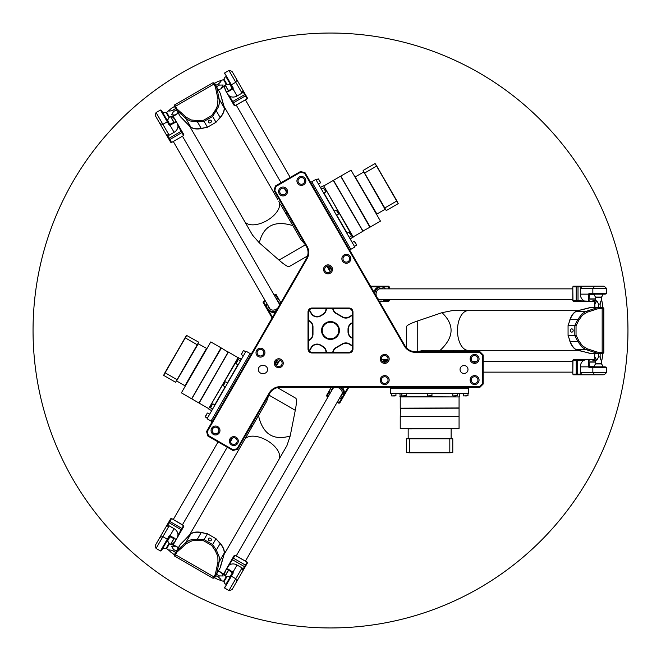 <?xml version="1.0" encoding="UTF-8"?>
<svg xmlns="http://www.w3.org/2000/svg" width="661" height="661" viewBox="0 0 661 661"><rect width="100%" height="100%" fill="white"/><g stroke="black" fill="none" stroke-linecap="round" stroke-linejoin="round"><path stroke-width="0.99" d="M234.101 383.768L233.713 384.446M306.456 258.451L206.579 431.451L207.785 435.963L232.978 450.505L237.489 449.298L269.82 393.295A11.898 11.898 0 0 1 280.124 387.346L479.886 387.346L483.191 384.041L483.191 354.957L479.886 351.652L415.224 351.652A11.898 11.898 0 0 1 404.92 345.703L305.035 172.703L300.524 171.496L275.331 186.038L274.125 190.55L306.456 246.553A11.898 11.898 0 0 1 306.456 258.451L307.026 258.781A12.559 12.559 0 0 0 307.026 246.223L274.836 190.459L275.901 186.476L300.615 172.207L304.605 173.273L404.342 346.034A12.559 12.559 0 0 0 415.224 352.313L479.613 352.313L482.53 355.23L482.53 383.768L479.613 386.685L280.124 386.685A12.559 12.559 0 0 0 269.25 392.965L237.051 448.728L233.069 449.794L208.355 435.525L207.29 431.542L307.026 258.781M251.197 354.172L246.041 351.198L226.541 384.966L207.042 418.744L211.049 421.057L250.048 353.511L211.049 421.057L212.198 421.718M349.652 249.982L354.808 247.007L315.809 179.462L311.802 181.775L350.801 249.321L311.802 181.775L310.653 182.436M390.651 387.346L390.651 393.295L468.649 393.295L468.649 388.668L390.651 388.668L468.649 388.668L468.649 387.346M262.293 373.465A3.966 3.966 0 0 1 258.327 369.499A3.966 3.966 0 0 1 262.293 365.533L263.615 365.533A3.966 3.966 0 0 1 267.581 369.499A3.966 3.966 0 0 1 263.615 373.465L262.293 373.465M460.056 369.499A3.966 3.966 0 0 1 466.005 366.062A3.966 3.966 0 0 1 466.005 372.936A3.966 3.966 0 0 1 460.056 369.499M262.698 348.785A4.462 4.462 0 0 1 262.698 356.519A4.462 4.462 0 0 1 256.005 352.652A4.462 4.462 0 0 1 262.698 348.785M281.016 359.361A4.462 4.462 0 0 1 281.016 367.095A4.462 4.462 0 0 1 274.323 363.228A4.462 4.462 0 0 1 281.016 359.361M217.75 426.642A4.462 4.462 0 0 1 217.75 434.368A4.462 4.462 0 0 1 211.057 430.501A4.462 4.462 0 0 1 217.75 426.642M236.068 437.218A4.462 4.462 0 0 1 236.068 444.944A4.462 4.462 0 0 1 229.375 441.077A4.462 4.462 0 0 1 236.068 437.218M348.562 262.64A4.462 4.462 0 0 1 341.869 258.773A4.462 4.462 0 0 1 348.562 254.906A4.462 4.462 0 0 1 348.562 262.64M330.244 273.216A4.462 4.462 0 0 1 323.551 269.349A4.462 4.462 0 0 1 330.244 265.482A4.462 4.462 0 0 1 330.244 273.216M303.614 184.783A4.462 4.462 0 0 1 296.921 180.924A4.462 4.462 0 0 1 303.614 177.057A4.462 4.462 0 0 1 303.614 184.783M285.296 195.359A4.462 4.462 0 0 1 278.603 191.5A4.462 4.462 0 0 1 285.296 187.633A4.462 4.462 0 0 1 285.296 195.359M380.24 380.075A4.462 4.462 0 0 1 386.933 376.208A4.462 4.462 0 0 1 386.933 383.942A4.462 4.462 0 0 1 380.24 380.075M470.136 358.923A4.462 4.462 0 0 1 476.829 355.056A4.462 4.462 0 0 1 476.829 362.79A4.462 4.462 0 0 1 470.136 358.923M470.136 380.075A4.462 4.462 0 0 1 476.829 376.208A4.462 4.462 0 0 1 476.829 383.942A4.462 4.462 0 0 1 470.136 380.075M380.24 358.923A4.462 4.462 0 0 1 386.933 355.056A4.462 4.462 0 0 1 386.933 362.79A4.462 4.462 0 0 1 380.24 358.923M349.008 308.026L311.992 308.026A3.966 3.966 0 0 0 308.026 311.992L308.026 349.008A3.966 3.966 0 0 0 311.992 352.974L349.008 352.974A3.966 3.966 0 0 0 352.974 349.008L352.974 311.992A3.966 3.966 0 0 0 349.008 308.026L349.008 308.687A3.305 3.305 0 0 1 352.313 311.992L352.313 349.008A3.305 3.305 0 0 1 349.008 352.313L311.992 352.313A3.305 3.305 0 0 1 308.687 349.008L308.687 311.992A3.305 3.305 0 0 1 311.992 308.687L349.008 308.687M300.615 172.207L300.524 171.496M275.901 186.476L275.331 186.038M304.605 173.273L305.035 172.703M479.613 352.313L479.886 351.652M482.53 355.23L483.191 354.957M482.53 383.768L483.191 384.041M479.613 386.685L479.886 387.346M237.051 448.728L237.489 449.298M233.069 449.794L232.978 450.505M208.355 435.525L207.785 435.963M207.29 431.542L206.579 431.451M274.836 190.459L274.125 190.55M285.957 189.823A3.338 3.338 0 0 1 283.065 194.838A3.338 3.338 0 0 1 280.173 189.823A3.338 3.338 0 0 1 285.957 189.823M304.275 179.247A3.338 3.338 0 0 1 301.383 184.262A3.338 3.338 0 0 1 298.491 179.247A3.338 3.338 0 0 1 304.275 179.247M330.905 267.68A3.338 3.338 0 0 1 328.013 272.687A3.338 3.338 0 0 1 325.121 267.68A3.338 3.338 0 0 1 330.905 267.68M349.223 257.104A3.338 3.338 0 0 1 346.331 262.111A3.338 3.338 0 0 1 343.439 257.104A3.338 3.338 0 0 1 349.223 257.104M384.702 362.261A3.338 3.338 0 0 1 381.81 357.254A3.338 3.338 0 0 1 387.594 357.254A3.338 3.338 0 0 1 384.702 362.261M474.598 383.413A3.338 3.338 0 0 1 471.706 378.406A3.338 3.338 0 0 1 477.49 378.406A3.338 3.338 0 0 1 474.598 383.413M474.598 362.261A3.338 3.338 0 0 1 471.706 357.254A3.338 3.338 0 0 1 477.49 357.254A3.338 3.338 0 0 1 474.598 362.261M384.702 383.413A3.338 3.338 0 0 1 381.81 378.406A3.338 3.338 0 0 1 387.594 378.406A3.338 3.338 0 0 1 384.702 383.413M230.945 439.408A3.338 3.338 0 0 1 236.729 439.408A3.338 3.338 0 0 1 233.837 444.423A3.338 3.338 0 0 1 230.945 439.408M212.627 428.832A3.338 3.338 0 0 1 218.411 428.832A3.338 3.338 0 0 1 215.519 433.847A3.338 3.338 0 0 1 212.627 428.832M275.893 361.559A3.338 3.338 0 0 1 281.677 361.559A3.338 3.338 0 0 1 278.785 366.566A3.338 3.338 0 0 1 275.893 361.559M257.575 350.983A3.338 3.338 0 0 1 263.359 350.983A3.338 3.338 0 0 1 260.467 355.99A3.338 3.338 0 0 1 257.575 350.983M452.785 438.772L409.49 438.573L409.49 452.785L406.515 452.587L406.515 438.772L452.785 438.772L452.785 452.587L406.515 452.587M409.49 452.785L449.81 452.785L449.81 438.573M449.81 452.785L452.785 452.587M392.097 395.939L395.154 395.939M394.386 395.939L392.865 395.939M403.83 395.939L405.292 395.939M464.914 395.939L466.435 395.939M429.65 395.939L431.633 395.939L429.65 395.939M454.404 395.939L455.925 395.939M452.785 445.729L452.785 439.342M409.49 438.573L406.515 438.772M400.236 428.46L459.065 428.46L400.236 428.46L400.236 416.628L459.065 416.628L400.236 416.232L400.434 408.168L459.065 407.969L459.065 396.93L400.236 396.93L399.905 393.559L401.863 393.559M450.934 438.573L408.168 438.375L408.168 428.923L451.397 428.659M400.236 416.628L458.866 416.43M400.434 408.168L459.065 407.969M458.866 408.168L400.236 408.366M459.065 396.93L399.905 396.6M363.12 170.464L384.603 208.058L396.906 200.952L398.219 203.629L386.255 210.537L363.12 170.464L375.084 163.556L398.219 203.629M396.906 200.952L376.745 166.027L364.442 173.132M376.745 166.027L375.084 163.556M356.37 244.438L354.85 241.794M351.065 235.242L349.603 232.705M319.965 181.378L319.205 180.056M337.597 211.917L336.936 210.768M325.22 190.475L324.46 189.153M369.152 166.977L363.616 170.174M384.603 208.058L386.255 210.537M380.472 221.129L351.057 170.183L380.472 221.129L370.218 227.045L340.803 176.099L369.879 227.244L362.798 231.102L333.309 180.428L323.75 185.948L353.164 236.894L350.413 238.861L349.429 237.167M363.88 172.166L385.09 209.297L376.902 214.024L355.056 176.718M370.218 227.045L340.737 176.363M362.798 231.102L333.309 180.428M333.582 180.494L363.063 231.176M323.75 185.948L353.04 237.34M175.595 382.265L197.408 344.868L185.105 337.763L186.493 335.358L198.73 342.191L175.595 382.265L163.631 375.357L186.766 335.284M185.105 337.763L164.944 372.688L177.247 379.794M164.944 372.688L163.631 375.357M241.885 353.106L241.505 353.767M237.72 360.319L236.431 362.55M206.24 414.844L205.249 416.562L206.24 414.844M224.253 383.644L223.592 384.793M211.875 405.086L210.752 407.027M169.563 378.786L175.099 381.984M197.408 344.868L198.73 342.191M210.793 341.911L181.378 392.857L210.793 341.911L221.047 347.826L191.632 398.773L221.385 348.025L228.268 352.23L199.126 403.103L208.686 408.622L238.1 357.675L241.182 359.08L240.207 360.774M176.685 380.761L198.242 343.827L206.794 348.454L198.234 363.277M193.607 371.292L184.948 385.76L206.43 348.554M221.047 347.826L191.897 398.707M228.268 352.23L199.126 403.103M199.052 402.838L228.202 351.958M208.686 408.622L238.555 357.56M211.256 120.715A1.628 1.372 -30 0 1 208.438 122.343A1.628 1.372 -30 0 1 211.256 120.715M245.33 222.641L245.702 223.286M248.338 227.847L249.965 230.664M175.396 114.733L178.263 113.081L175.57 115.031L171.554 114.816L173.546 111.535L176.413 109.883L175.644 108.553L172.777 110.205L173.546 111.535M172.777 110.205C168.448 111.8 168.051 111.122 171.604 108.164L174.463 106.512L175.644 108.553M171.604 108.164L166.704 112.436L169.423 117.137L175.57 115.031M166.704 112.436L166.101 112.577L169.001 117.6L169.423 117.137M216.486 86.748L214.536 83.377L217.403 81.724L223.542 79.617L226.26 84.319L221.361 88.591L218.328 89.946L216.486 86.748L219.345 85.095L218.576 83.765L215.717 85.418M221.361 88.591L218.328 89.946M219.345 85.095L223.187 85.013L221.195 88.293M217.403 81.724C221.732 80.13 222.129 80.807 218.576 83.765M226.26 84.319L226.872 84.187L223.972 79.163L223.542 79.617M224.071 106.875A19.83 10.642 150 0 1 217.833 120.145M204.662 127.755A19.83 10.642 150 0 1 190.046 126.515M174.463 106.512L178.429 113.378M212.635 116.435L218.518 106.718L219.353 103.29L219.204 99.183A0.992 0.661 168 0 0 217.965 98.968L217.626 105.372L215.808 109.437L211.768 115.535L212.635 116.435L204.051 121.393L207.422 127.243L201.192 128.391A19.83 10.642 150 0 1 190.789 127.044L185.824 118.451A0.992 0.661 -48 0 1 186.253 117.27L177.049 108.991L174.661 104.868L174.297 106.223M218.502 90.243L220.303 93.366A0.992 0.686 -30 0 1 220.361 93.548L224.162 107.776A19.83 10.642 150 0 1 220.121 117.46L216.007 122.285L207.422 127.243M216.007 122.285L212.652 116.468M224.162 107.776L219.204 99.183L216.626 87.07L220.303 93.366L214.536 83.377M211.768 115.535L203.695 120.195L204.051 121.393M189.153 125.631L190.789 127.044M189.525 126.069L182.32 118.41A0.992 0.661 132 0 0 182.585 118.65M182.32 118.41L180.23 116.501A0.992 0.686 150 0 0 180.362 116.642A0.992 0.661 132 0 0 180.627 116.881M180.354 116.642L176.495 110.032A0.992 0.686 -30 0 1 177.016 108.941M203.695 120.195L197.325 120.608L197.416 121.855L190.104 120.955L186.443 118.972L176.619 110.172A0.992 0.661 -48 0 1 177.049 108.991M215.04 84.244A0.992 0.686 150 0 0 213.842 84.154L215.37 86.798A0.992 0.686 150 0 1 216.568 86.897L216.626 87.07A0.992 0.661 168 0 0 215.387 86.855L217.965 98.968M223.947 106.198L223.749 105.661M288.543 218.171L292.84 225.616C274.637 220.072 263.458 225.814 259.31 242.843L252.576 235.192L244.256 220.774M243.496 219.469L244.083 220.477M259.31 242.843L278.992 260.087C284.503 264.863 287.899 267.019 289.196 266.573L307.53 255.989M280.421 204.109L300.962 239.679L305.456 244.81L278.992 260.087M277.843 199.639L224.021 106.421M189.674 126.251L244.512 221.22A19.83 10.642 -30 0 0 267.003 220.526A19.83 10.642 -30 0 0 278.859 201.39M208.438 538.657A1.628 1.372 -150 0 1 211.256 540.285A1.628 1.372 -150 0 1 208.438 538.657M279.677 458.189L280.049 457.544M290.187 435.987L286.924 445.638L278.859 459.61A19.83 10.642 -150 0 0 267.003 440.474A19.83 10.642 -150 0 0 244.512 439.78L258.492 415.554C262.797 434.095 273.357 440.904 290.187 435.987L295.277 410.316C296.657 403.16 296.822 399.128 295.789 398.236L277.455 387.652M282.685 452.983L284.313 450.166M221.195 572.707L218.328 571.054L221.361 572.409L223.187 575.987L219.345 575.905L216.486 574.252M218.576 577.235C222.129 580.193 221.732 580.87 217.403 579.276L214.536 577.623L215.717 575.582L218.576 577.235L219.345 575.905M217.403 579.276L223.542 581.383L226.26 576.681L221.361 572.409M223.542 581.383L223.972 581.837L226.872 576.813L226.26 576.681M176.413 551.117L173.546 549.465L172.777 550.795L175.644 552.447L174.297 554.777L166.704 548.564L169.423 543.863L175.57 545.969L178.263 547.919M178.429 547.622L175.57 545.969M173.546 549.465L171.554 546.184L175.396 546.267M171.604 552.836C168.051 549.878 168.448 549.2 172.777 550.795M169.423 543.863L169.001 543.4L166.101 548.423L166.704 548.564M190.046 534.485A19.83 10.642 30 0 1 204.662 533.245M217.833 540.855A19.83 10.642 30 0 1 224.071 554.125M214.536 577.623L220.303 567.634A0.992 0.686 30 0 0 220.361 567.452A0.992 0.661 12 0 0 220.435 567.105M204.051 539.607L192.69 539.368L189.302 540.359L185.824 542.549A0.992 0.661 48 0 0 186.253 543.73L191.971 540.822L196.4 540.351L203.695 540.805L204.051 539.607L212.635 544.565L216.007 538.715L220.121 543.54A19.83 10.642 30 0 1 224.162 553.224L219.204 561.817A0.992 0.661 -168 0 1 217.965 562.032L215.37 574.202L213.016 578.276L214.371 577.912M190.789 533.956L185.824 542.549L176.495 550.968L180.23 544.499A0.992 0.686 -150 0 1 180.362 544.358L190.789 533.956A19.83 10.642 30 0 1 201.192 532.609L207.422 533.758L216.007 538.715M207.422 533.758L204.067 539.574M177.016 552.059A0.992 0.686 30 0 1 176.495 550.968L174.967 553.621A0.992 0.686 30 0 0 175.487 554.703L177.049 552.009L186.253 543.73M203.695 540.805L211.768 545.465L212.635 544.565M223.749 555.339L224.162 553.224M223.947 554.802L220.914 564.866A0.992 0.661 12 0 0 220.989 564.527M220.914 564.866L220.361 567.46L216.568 574.103A0.992 0.686 -150 0 1 215.37 574.202M211.768 545.465L215.312 550.778L216.345 550.076L219.221 556.859L219.336 561.024L216.626 573.93A0.992 0.661 -168 0 1 215.387 574.145M180.354 544.358A0.992 0.661 -132 0 1 180.461 544.21L176.619 550.828A0.992 0.661 48 0 0 177.049 552.009M182.32 542.59A0.992 0.661 -132 0 1 182.428 542.45L180.47 544.21A0.992 0.661 -132 0 1 180.627 544.119M189.6 534.832L182.428 542.45A0.992 0.661 -132 0 1 182.428 542.441A0.992 0.661 -132 0 1 182.585 542.351M189.525 534.931L189.153 535.369M251.04 425.824L251.527 427.634L266.614 401.491L268.812 395.038L295.277 410.316M244.512 439.78L189.674 534.749M571.798 332.128A1.628 1.372 90 0 1 571.798 328.872A1.628 1.372 90 0 1 571.798 332.128M466.501 310.67L465.741 310.67M442.011 312.67L452 310.67L468.128 310.67A19.83 10.642 90 0 0 457.486 330.5A19.83 10.642 90 0 0 468.128 350.33L440.16 350.33C454.066 337.333 454.685 324.782 442.011 312.67L417.231 321.097C410.349 323.485 406.771 325.344 406.515 326.691L406.515 347.86M460.477 310.67L457.23 310.67M594.908 307.365L594.908 304.06L594.57 307.365M600.147 307.365L598.61 307.365L598.61 304.06L600.147 304.06C600.932 299.507 601.708 299.507 602.493 304.06L602.493 307.365L600.147 307.365L600.147 304.06M594.908 304.06L596.759 300.689L598.61 304.06M602.493 304.06L601.246 297.681L595.817 297.681L594.57 304.06M601.246 297.681L601.436 297.086L595.627 297.086L595.817 297.681M602.493 356.94C601.708 361.493 600.932 361.493 600.147 356.94L598.61 356.94L598.61 353.635L602.493 353.635L602.493 356.94L601.246 363.319L595.817 363.319L594.57 356.94L594.908 353.635M600.147 356.94L600.147 353.635M602.493 307.365L601.493 307.365A0.992 0.686 90 0 1 602.171 308.356L603.815 308.356L603.815 352.644L602.824 353.635L598.436 353.635A0.992 0.686 -90 0 0 599.114 352.644L599.056 352.635A0.992 0.661 -72 0 1 598.255 353.594L590.959 353.635A0.992 0.686 90 0 1 590.777 353.594L576.549 349.768A19.83 10.642 -90 0 1 570.187 341.431L577.731 341.431L578.862 340.886L576.037 335.16L574.789 335.458L577.731 341.431L582.176 347.314L585.72 349.495L598.436 353.635L590.959 353.635L594.57 353.635L594.57 356.94M598.61 356.94L596.759 360.311L594.908 356.94M595.817 363.319L595.627 363.914L601.436 363.914L601.246 363.319M577.375 350.14A19.83 10.642 -90 0 1 569.005 338.101M569.005 322.899A19.83 10.642 -90 0 1 577.375 310.86M601.493 307.365L590.959 307.365A0.992 0.686 -90 0 0 590.777 307.406A0.992 0.661 -108 0 0 590.438 307.514M570.187 341.431L568.063 335.458L568.063 325.543L574.822 325.543L574.822 335.458M568.063 335.458L574.789 335.458M576.037 335.16L576.037 325.84L574.822 325.543M578.59 310.521L576.549 311.232L586.472 311.232A0.992 0.661 72 0 1 587.282 312.19L599.056 308.365L602.171 308.356L602.171 352.644L599.114 352.644M578.028 310.629L588.265 308.216A0.992 0.661 -108 0 0 587.926 308.323M588.265 308.216L590.777 307.406L598.436 307.365A0.992 0.686 90 0 1 599.114 308.356M576.037 325.84L578.862 320.114L577.731 319.569L582.176 313.686L585.72 311.505L598.255 307.406A0.992 0.661 72 0 1 599.056 308.365M576.549 349.768L586.472 349.768A0.992 0.661 -72 0 0 587.282 348.81L582.506 345.91L578.862 340.886M588.265 352.784A0.992 0.661 108 0 1 588.083 352.759L590.959 353.635M578.028 350.371L578.59 350.479M568.063 325.543L570.187 319.569A19.83 10.642 -90 0 1 576.549 311.232M452.785 351.652L454.107 350.33L423.924 350.33L417.231 351.652L417.231 321.097M468.128 350.33L577.797 350.33M326.03 308.687A6.61 6.61 0 0 1 322.725 314.38L320.428 315.702A6.61 6.61 0 0 1 311.405 313.289L309.439 309.893M309.439 351.107L311.405 347.711A6.61 6.61 0 0 1 320.428 345.298L322.725 346.62A6.61 6.61 0 0 1 326.03 352.313M322.238 330.5A8.263 8.263 0 0 1 334.631 323.345A8.263 8.263 0 0 1 334.631 337.655A8.263 8.263 0 0 1 322.238 330.5M321.577 330.5A8.924 8.924 0 0 0 334.962 338.225A8.924 8.924 0 0 0 334.962 322.775A8.924 8.924 0 0 0 321.577 330.5M309.224 310.183L311.116 313.454A6.941 6.941 0 0 0 320.593 315.991L322.89 314.669A6.941 6.941 0 0 0 326.36 308.687M308.687 340.605L309.298 340.275A6.941 6.941 0 0 0 312.984 334.144L312.984 326.856A6.941 6.941 0 0 0 309.298 320.725L308.687 320.395M326.36 352.313A6.941 6.941 0 0 0 322.89 346.331L320.593 345.009A6.941 6.941 0 0 0 311.116 347.546L309.224 350.817M352.313 345.678L349.562 343.968A6.941 6.941 0 0 0 342.415 343.844L336.102 347.496A6.941 6.941 0 0 0 332.731 352.313M352.313 322.758A6.941 6.941 0 0 0 348.017 329.178L348.017 331.822A6.941 6.941 0 0 0 352.313 338.242M332.731 308.687A6.941 6.941 0 0 0 336.102 313.504L342.415 317.156A6.941 6.941 0 0 0 349.562 317.032L352.313 315.322M352.313 314.975A0.661 0.661 0 0 0 352.082 315.066L349.388 316.751A6.61 6.61 0 0 1 342.58 316.867L336.267 313.223A6.61 6.61 0 0 1 333.07 308.687M308.687 320.775L309.15 321.015A6.61 6.61 0 0 1 312.653 326.856L312.653 334.144A6.61 6.61 0 0 1 309.15 339.985L308.687 340.225M333.07 352.313A6.61 6.61 0 0 1 336.267 347.777L342.58 344.133A6.61 6.61 0 0 1 349.388 344.249L352.082 345.934A0.661 0.661 0 0 0 352.313 346.025M352.313 337.878A6.61 6.61 0 0 1 348.347 331.822L348.347 329.178A6.61 6.61 0 0 1 352.313 323.122M330.5 627.95A297.45 297.45 0 0 0 588.1 181.775A297.45 297.45 0 0 0 72.9 181.775A297.45 297.45 0 0 0 330.5 627.95M385.47 288.857A7.271 6.329 90 0 0 381.124 286.874L389.288 286.874L388.627 286.213L370.573 286.213M370.953 286.874L379.984 286.874A7.271 6.329 90 0 0 373.928 292.03M389.114 300.755L383.76 300.755M379.133 301.044A7.271 6.329 90 0 0 381.124 301.416L388.544 301.416M379.662 301.416L381.124 301.416A7.271 6.329 90 0 0 385.47 299.433M572.963 300.755L572.798 286.874L578.02 286.874L578.02 300.755L572.798 300.755L573.459 301.416L577.697 301.416L578.02 300.755L595.082 301.416M595.214 300.755L594.032 300.755M577.697 301.416L590.818 301.416L595.313 300.234C590.628 302.019 588.497 301.639 588.918 299.078L589.025 298.904A0.661 0.487 161 0 1 588.34 298.912A0.661 0.603 16.6 0 0 588.918 299.078L595.544 299.078M595.206 286.213L582.176 286.213L581.672 286.874A9.254 8.056 90 0 0 580.325 288.419L606.451 288.419L606.451 293.484L589.306 293.484A0.661 0.578 90 0 0 589.885 294.145L604.939 294.145M572.963 286.874L573.459 286.213L582.176 286.213M577.697 286.213L578.02 286.874L581.672 286.874M606.434 288.394A9.254 9.254 0 0 0 603.947 286.213L595.032 286.213A9.254 8.056 90 0 0 592.851 288.419L592.851 293.484A0.661 0.578 -90 0 0 593.429 294.145M584.018 300.755A7.271 6.329 -90 0 1 580.325 294.145L580.325 288.419M595.578 298.904L589.025 298.904L589.397 294.583L588.579 294.145L588.348 300.102L589.141 301.077L590.719 301.416M595.627 297.086A4.131 4.131 0 0 1 594.396 294.145L589.885 294.145A1.322 0.653 90 0 0 589.397 294.583L588.563 294.195M572.798 288.857L380.149 288.857A5.288 4.602 90 0 0 378.348 289.278M378.348 299.012A5.288 4.602 90 0 0 380.149 299.433L572.798 299.433M383.24 288.857A5.817 5.065 90 0 0 378.728 289.022A5.817 5.065 90 0 0 376.464 296.417M377.489 298.202A5.817 5.065 90 0 0 378.728 299.268A5.817 5.065 90 0 0 383.24 299.433M379.984 286.874L381.124 286.874A7.271 6.329 90 0 0 374.82 293.567M387.974 359.584L381.43 359.584A7.271 6.329 90 0 1 385.47 361.567M383.76 360.245L387.767 360.245M572.963 360.245L584.018 360.245L586.324 359.584L573.459 359.584L572.963 360.245L572.798 374.126L573.541 374.787L603.328 374.787M584.018 360.245A7.271 6.329 -90 0 0 580.325 366.855L580.325 372.581A9.254 8.056 -90 0 0 581.672 374.126L572.963 374.126M595.082 359.584L589.397 359.799L588.439 360.658L588.34 362.088A0.661 0.487 19 0 1 589.025 362.096L588.918 361.922A0.661 0.603 163.4 0 0 588.34 362.088L588.563 366.805L589.397 366.417L588.563 366.805M594.032 360.245L595.214 360.245M581.672 374.126L582.176 374.787M604.939 366.855L593.429 366.855A0.661 0.578 90 0 0 592.851 367.516L606.451 367.516L606.451 372.581L592.851 372.581A9.254 8.056 90 0 0 595.032 374.787M593.429 366.855L589.885 366.855A0.661 0.578 90 0 0 589.306 367.516L592.851 367.516L592.851 372.581L580.325 372.581M595.544 361.922L588.918 361.922C588.497 359.361 590.628 358.981 595.321 360.799L590.818 359.584L586.324 359.584M594.429 366.384L589.389 366.384A1.322 0.653 90 0 0 589.885 366.855L594.396 366.855A4.131 4.131 0 0 1 595.627 363.914M383.24 361.567A5.817 5.065 90 0 0 382.24 361.179M339.076 398.922A7.271 6.329 -150 0 0 342.968 396.154L338.886 403.227L339.787 402.979L348.818 387.346M348.058 387.346L343.538 395.171A7.271 6.329 -150 0 0 342.101 387.346M326.955 396.137L329.632 391.502M331.69 387.346A7.271 6.329 -150 0 0 330.376 388.883L326.666 395.303M331.26 387.346L330.376 388.883A7.271 6.329 -150 0 0 329.922 393.634M235.027 555.356L247.131 562.147L244.52 566.675L232.498 559.735L235.109 555.207L234.209 555.447L232.085 559.123L232.498 559.735L223.393 574.178M223.905 574.624L224.492 573.599M232.085 559.123L225.533 570.484L224.302 574.971M236.498 581.887L238.869 577.788M247.049 562.296L247.379 563.048L243.017 570.6L242.694 569.832A9.254 8.056 -150 0 0 242.033 567.89L228.962 590.521L224.583 587.993L233.151 573.145A0.661 0.578 -150 0 0 232.292 573.31L225.905 584.374A4.131 4.131 0 0 1 223.972 581.837M245.256 566.725L244.52 566.675L242.694 569.832M229.003 590.521A9.254 9.254 0 0 0 232.127 589.455L243.017 570.6M229.499 564.924A7.271 6.329 30 0 1 237.076 565.031L242.033 567.89M236.588 581.738A9.254 8.056 -150 0 0 235.762 578.747L231.383 576.21A0.661 0.578 30 0 0 230.524 576.384M225.318 575.855L228.599 570.187A0.661 0.487 -79 0 1 228.929 569.592A0.661 0.603 136.6 0 0 228.499 570.005L232.151 572.674L232.912 572.137L228.161 569.088L226.657 569.195L225.575 570.402M230.747 575.995L232.292 573.31A1.322 0.653 -150 0 0 232.151 572.674M245.413 561.156L341.737 394.32A5.288 4.602 -150 0 0 342.274 392.551M333.846 387.685A5.288 4.602 -150 0 0 332.582 389.032L236.258 555.868M340.192 396.997A5.817 5.065 -150 0 0 342.307 393.006A5.817 5.065 -150 0 0 337.036 387.346M334.978 387.346A5.817 5.065 -150 0 0 333.433 387.883A5.817 5.065 -150 0 0 331.037 391.709M343.538 395.171L342.968 396.154A7.271 6.329 -150 0 0 340.324 387.346M276.571 365.731L279.851 360.063A7.271 6.329 -150 0 1 276.108 362.567M278.107 361.757L276.108 365.227M183.51 525.611L177.983 535.179L177.396 537.509L183.832 526.363L183.51 525.611L171.571 518.521L170.629 518.835L155.732 544.631M177.983 535.179A7.271 6.329 30 0 0 174.107 528.676L169.15 525.817A9.254 8.056 30 0 0 167.134 526.206L171.488 518.67M173.017 545.094L177.396 537.509L175.206 541.318L175.636 539.26L174.223 538.004A0.661 0.487 139 0 1 173.876 538.591L174.083 538.583A0.661 0.603 -76.6 0 0 174.223 538.004L170.026 535.84L169.943 536.757L170.026 535.84M172.975 543.854L172.381 544.879M167.134 526.206L166.308 526.313M163.986 546.209L167.068 540.863A4.131 4.131 0 0 1 169.001 543.4M161.796 549.993L167.555 540.029A0.661 0.578 -150 0 0 167.266 539.194L160.466 550.977L156.079 548.44L162.879 536.666A9.254 8.056 -150 0 0 159.879 537.451M169.943 536.757A1.322 0.653 -150 0 0 169.323 536.955L167.555 540.029L169.323 536.955A0.661 0.578 -150 0 0 169.034 536.129L167.266 539.194L162.879 536.666L169.15 525.817M170.769 544.325L174.083 538.583C176.512 539.5 175.768 541.541 171.852 544.697L175.206 541.318M277.223 360.642A5.817 5.065 -150 0 0 278.066 359.964M266.953 303.721A7.271 6.329 -30 0 0 267.408 308.472L263.326 301.399L263.086 302.308L272.109 317.941M272.489 317.28L267.978 309.455A7.271 6.329 -30 0 0 275.472 312.124M275.43 294.608L278.107 299.243M280.677 303.11A7.271 6.329 -30 0 0 280 301.201L276.29 294.781M280.735 302.465L280 301.201A7.271 6.329 -30 0 0 276.108 298.433M170.604 116.733L173.876 122.409L169.943 124.243L169.976 125.169L174.223 122.996A0.661 0.603 -103.4 0 0 174.083 122.417L173.876 122.409A0.661 0.487 41 0 1 174.223 122.996L175.413 122.194L175.677 120.938L173.017 115.906M172.381 116.121L172.975 117.146M183.51 135.389L183.832 134.637L177.396 123.491L177.983 125.821L183.593 135.538L171.571 142.479L167.134 134.794A9.254 8.056 -30 0 0 169.15 135.183L156.079 112.56A9.254 9.254 0 0 0 155.426 115.832L166.308 134.687L167.134 134.794M159.797 123.4L162.16 127.499M171.488 142.33L170.67 142.239L166.308 134.687M177.983 125.821A7.271 6.329 150 0 1 174.107 132.324L169.15 135.183M159.879 123.549A9.254 8.056 -30 0 0 162.879 124.334L167.266 121.806L169.034 124.871A0.661 0.578 -30 0 0 169.323 124.045L161.796 111.007M169.001 117.6A4.131 4.131 0 0 1 167.068 120.137L162.936 112.981A4.131 4.131 0 0 1 166.101 112.577M177.396 123.491L175.157 119.6L171.877 116.295C175.768 119.459 176.512 121.5 174.083 122.417L170.769 116.675M161.367 110.271L160.466 110.023L167.266 121.806A0.661 0.578 150 0 0 167.555 120.971L169.323 124.045A1.322 0.653 -30 0 0 169.943 124.243M173.289 141.487L269.614 308.323A5.288 4.602 -30 0 0 270.878 309.67M279.306 304.804A5.288 4.602 -30 0 0 278.768 303.035L182.444 136.199M268.069 305.646A5.817 5.065 -30 0 0 270.465 309.472A5.817 5.065 -30 0 0 278 307.737M279.033 305.952A5.817 5.065 -30 0 0 279.339 304.349A5.817 5.065 -30 0 0 277.223 300.358M267.978 309.455L267.408 308.472A7.271 6.329 -30 0 0 276.356 310.587M326.947 266.185L330.227 271.853A7.271 6.329 -30 0 1 329.922 267.366M329.632 269.498L327.625 266.028M235.027 105.644L229.499 96.076L227.772 94.407L234.209 105.553L235.027 105.644L247.131 98.853L247.33 97.878L232.441 72.082M229.499 96.076A7.271 6.329 150 0 0 237.076 95.969L242.033 93.11A9.254 8.056 150 0 0 242.694 91.168L247.049 98.704M224.492 87.401L223.905 86.376M242.694 91.168L243.017 90.4M223.972 79.163A4.131 4.131 0 0 1 225.905 76.626L230.524 84.616A0.661 0.578 -30 0 0 231.383 84.79L224.583 73.007L228.962 70.479L235.762 82.253A9.254 8.056 -30 0 0 236.588 79.262M230.524 84.616L232.292 87.69A0.661 0.578 -30 0 0 233.151 87.855L231.383 84.79L235.762 82.253L242.033 93.11M225.186 85.261L228.499 90.995A0.661 0.603 43.4 0 0 228.929 91.408A0.661 0.487 -101 0 1 228.599 90.813L228.499 90.995C226.492 92.639 225.104 90.978 224.327 86.004M224.302 86.029L225.533 90.516L227.144 92.003L232.912 88.863L232.151 88.326L232.912 88.863M232.151 88.326A1.322 0.653 -30 0 0 232.292 87.69L230.747 85.005M331.037 269.291A5.817 5.065 -30 0 0 331.202 270.357M311.992 308.026L311.992 308.687M352.313 311.992L352.974 311.992M352.313 349.008L352.974 349.008M349.008 352.313L349.008 352.974M311.992 352.313L311.992 352.974M308.687 349.008L308.026 349.008M308.687 311.992L308.026 311.992M415.224 351.652L415.224 352.313M269.82 393.295L269.25 392.965M280.124 387.346L280.124 386.685M306.456 246.553L307.026 246.223M404.92 345.703L404.342 346.034M395.939 393.295L395.939 395.609L391.643 395.939M406.49 393.295L406.49 395.609L402.194 395.939M467.988 393.295L467.988 395.609L463.692 395.939M431.964 393.295L431.964 395.609L427.667 395.939M457.437 393.295L457.437 395.609L453.14 395.939M431.964 393.559L452.81 393.559M457.437 393.559L459.659 393.295M406.49 393.559L427.337 393.559M352.164 242.43L354.164 241.273L356.601 244.826M346.885 233.292L348.892 232.135L351.322 235.688M316.14 180.032L318.139 178.875L320.577 182.436M334.152 211.231L336.152 210.074L338.589 213.635M321.411 189.17L323.419 188.013L325.848 191.574M334.383 211.099L323.956 193.045M321.643 189.038L320.304 187.245M347.116 233.159L336.697 215.106M243.397 355.775L241.397 354.618L243.256 350.735M238.125 364.913L236.117 363.757L237.985 359.873M207.372 418.173L205.373 417.017L207.232 413.125M225.384 386.974L223.385 385.817L225.244 381.926M212.652 409.035L210.644 407.878L212.512 403.987M225.153 386.842L214.734 404.896M212.421 408.903L211.537 410.96M237.894 364.781L227.467 382.835M220.121 117.46L216.345 110.924L215.312 110.222M174.967 107.379A0.992 0.686 -30 0 1 175.487 106.297L213.842 84.154L213.016 82.724L214.371 83.088M197.325 120.608L191.145 119.955L186.253 117.27M201.192 128.391L197.416 121.855L204.067 121.426M201.192 532.609L197.416 539.145L197.325 540.392M220.361 567.46L223.996 554.686M215.04 576.756A0.992 0.686 -150 0 1 213.842 576.846L175.487 554.703L174.661 556.132L174.297 554.777M215.312 550.778L217.841 556.455L217.965 562.032M220.121 543.54L216.345 550.076L212.652 544.532M590.777 307.406L577.904 310.637M578.862 320.114L582.506 315.09L587.282 312.19M570.187 319.569L577.731 319.569L574.789 325.543M599.056 352.635L587.282 348.81M601.493 353.635A0.992 0.686 -90 0 0 602.171 352.644L603.815 352.644M308.927 310.744L309.687 310.315M309.687 350.685L308.927 350.256M388.288 286.213L388.618 288.857M371.028 286.213L371.358 287.576M388.618 299.433L388.288 301.416M595.164 300.986L594.958 301.416M576.797 301.416L576.218 300.755L576.218 286.874L576.797 286.213M589.306 293.484A1.983 0.975 -90 0 0 588.579 294.145L580.325 294.145M589.389 294.616L594.429 294.616M576.797 374.787L576.218 374.126L576.218 360.245L576.797 359.584M577.697 374.787L577.697 359.584M594.958 359.584L595.164 360.014M589.389 366.384L589.025 362.096L595.578 362.096M580.325 366.855L588.579 366.855A1.983 0.975 -90 0 0 589.306 367.516M339.961 402.689L337.507 401.648M348.587 387.743L347.248 387.346M328.343 396.36L326.79 395.088M232.54 558.338L233.399 558.173L245.421 565.114L245.702 565.94M224.327 574.996C225.104 570.022 226.492 568.361 228.499 570.005L225.186 575.739M229.615 577.012L232.912 572.137M233.151 573.145A1.983 0.975 30 0 0 232.945 572.186L237.076 565.031M169.001 521.653L169.86 521.488L181.882 528.428L182.163 529.254M168.547 522.438L181.717 530.039M173.083 544.986L172.604 544.953M167.464 541.128L169.984 536.765L173.876 538.591L170.604 544.267M174.107 528.676L169.976 535.831A1.983 0.975 30 0 0 169.034 536.129M263.252 302.598L265.375 300.995M271.878 317.544L272.894 316.578M274.538 295.707L276.414 294.996M172.604 116.047L173.083 116.014M182.163 131.746L181.882 132.572L169.86 139.512L169.001 139.347M181.717 130.961L168.547 138.562M167.464 119.872L170.026 125.16M169.034 124.871A1.983 0.975 150 0 0 169.976 125.169L174.107 132.324M245.702 95.06L245.421 95.886L233.399 102.827L232.54 102.662M245.256 94.275L232.085 101.877M229.615 83.988L232.135 88.359L228.599 90.813L225.318 85.145M237.076 95.969L232.945 88.814A1.983 0.975 150 0 0 233.151 87.855M391.312 393.295L391.312 395.609M401.863 393.295L401.863 395.609M463.361 393.295L463.361 395.609M427.337 393.295L427.337 395.609M452.81 393.295L452.81 395.609M451.133 438.375L451.133 428.923M459.065 428.46L459.065 416.628M459.065 416.232L459.065 408.366M400.236 407.969L400.236 396.93M459.395 396.6L459.395 393.559M354.164 241.273L354.618 241.397M354.478 246.437L356.477 245.281M348.892 232.135L349.339 232.259M349.198 237.299L351.206 236.142M318.139 178.875L318.594 178.999M318.453 184.039L320.453 182.882M336.152 210.074L336.606 210.198M336.466 215.238L338.465 214.081M323.419 188.013L323.865 188.137M323.725 193.177L325.733 192.021M363.608 172.091L355.42 176.817M351.057 170.183L340.803 176.099M340.465 176.297L333.648 180.23M362.724 231.375L353.164 236.894M323.295 185.824L320.668 187.344M241.397 354.618L241.273 354.164M245.71 351.768L243.711 350.611M236.117 363.757L236.002 363.302M240.439 360.906L238.431 359.749M205.373 417.017L205.249 416.562M209.686 414.166L207.686 413.009M223.385 385.817L223.261 385.363M227.698 382.967L225.698 381.81M210.644 407.878L210.529 407.424M214.965 405.028L212.958 403.871M176.76 381.033L184.948 385.76M181.378 392.857L191.632 398.773M191.971 398.971L198.787 402.904M228.541 352.156L238.1 357.675M208.81 409.076L211.437 410.597M226.872 84.187A4.131 4.131 0 0 0 230.036 83.782M180.23 116.501L189.6 126.168M220.303 93.366L223.996 106.314M174.661 104.868L213.016 82.724M287.675 214.024L285.866 213.536M230.036 577.218A4.131 4.131 0 0 0 226.872 576.813M162.936 548.019A4.131 4.131 0 0 0 166.101 548.423M213.016 578.276L174.661 556.132M278.859 459.61L224.021 554.579M601.436 297.086A4.131 4.131 0 0 0 602.658 294.145M602.658 366.855A4.131 4.131 0 0 0 601.436 363.914M603.815 308.356L602.824 307.365M588.083 352.759L577.904 350.363M468.128 310.67L577.797 310.67M388.627 301.416L389.288 300.755L389.288 299.433M389.288 288.857L389.288 286.874M573.459 301.416L572.798 300.755L572.798 286.874L573.459 286.213M595.313 300.268L590.818 301.416M606.451 293.484L605.79 294.145M573.459 359.584L572.798 360.245L572.798 374.126L573.459 374.787M590.818 359.584L595.313 360.732M606.451 367.516L605.79 366.855M603.947 374.787A9.254 9.254 0 0 0 606.451 372.581M483.191 372.143L572.798 372.143M382.661 361.567L386.743 361.567M472.557 361.567L476.639 361.567M483.191 361.567L572.798 361.567M326.625 395.377L326.865 396.286L328.013 396.947M337.168 402.235L338.886 403.227M234.209 555.447L235.109 555.207L247.131 562.147L247.379 563.048M224.277 574.946L225.533 570.484M224.583 587.993L224.335 587.084M183.832 526.363L183.593 525.462L171.571 518.521L170.67 518.761M175.157 541.4L171.91 544.714M160.466 550.977L161.367 550.729M155.426 545.168A9.254 9.254 0 0 0 156.079 548.44M218.089 441.912L173.289 519.513M277.513 360.138L275.472 363.674M232.565 437.995L230.524 441.523M227.252 447.2L182.444 524.801M276.248 294.707L275.348 294.459L274.199 295.12M265.044 300.408L263.326 301.399M183.832 134.637L183.593 135.538L171.571 142.479L170.67 142.239M171.91 116.286L175.157 119.6M160.466 110.023L156.079 112.56M234.209 105.553L235.109 105.793L247.131 98.853L247.379 97.952M225.533 90.516L224.277 86.054M224.583 73.007L224.335 73.916M225.575 90.598L227.772 94.407M232.127 71.545A9.254 9.254 0 0 0 228.962 70.479M290.22 177.445L245.413 99.844M331.326 269.795L329.285 266.259M286.378 191.938L284.337 188.41M281.057 182.733L236.258 105.132"/></g></svg>
